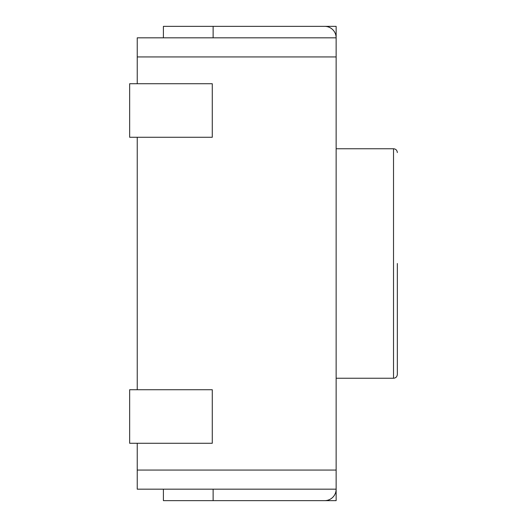 <?xml version="1.0" encoding="UTF-8"?>
<svg xmlns="http://www.w3.org/2000/svg" width="527" height="527" viewBox="0 0 527 527"><rect width="100%" height="100%" fill="white"/><g stroke="black" fill="none" stroke-linecap="round" stroke-linejoin="round"><path stroke-width="0.79" d="M212.276 137.277L129.662 137.277L129.662 83.727L212.276 83.727L212.276 137.277M212.276 443.273L129.662 443.273L129.662 389.723L212.276 389.723L212.276 443.273M137.237 443.273L137.237 489.175L336.14 489.175L336.14 500.65L232.954 500.65M305.541 489.175L324.665 489.175M397.338 263.5L397.338 374.427L397.338 263.5M163.403 37.825L163.403 26.35L336.14 26.35L336.14 37.825L137.237 37.825L137.237 83.727M137.237 56.949L336.14 56.949L336.14 37.825A11.475 11.475 0 0 0 324.665 26.35L232.954 26.35M336.14 56.949L336.14 470.051L137.237 470.051M163.403 489.175L163.403 500.65L324.665 500.65A11.475 11.475 0 0 0 336.14 489.175L336.14 470.051M137.237 137.277L137.237 389.723M336.14 148.752L393.517 148.752L393.517 378.248C395.817 378.043 397.094 376.772 397.338 374.427M213.125 500.65L213.125 489.175M213.125 26.35L213.125 37.825M393.517 148.752C395.817 148.957 397.094 150.228 397.338 152.573M336.14 378.248L393.517 378.248"/></g></svg>
